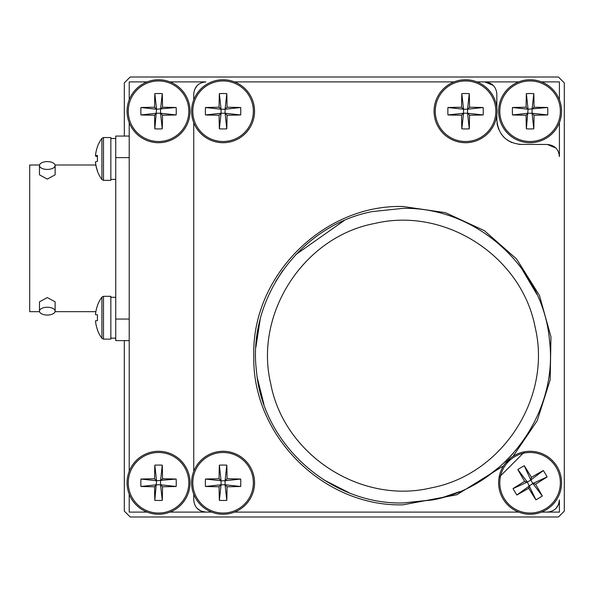<?xml version="1.0" encoding="UTF-8"?>
<svg xmlns="http://www.w3.org/2000/svg" width="594" height="594" viewBox="0 0 594 594"><rect width="100%" height="100%" fill="white"/><g stroke="black" fill="none" stroke-linecap="round" stroke-linejoin="round"><path stroke-width="0.89" d="M124.324 340.607L124.324 511.122L130.19 516.988L558.434 516.988L564.3 511.122L564.3 82.878L558.434 77.012L130.19 77.012L124.324 82.878L124.324 136.063M559.414 99.792L559.414 81.898L541.52 81.898M518.644 81.898L476.989 81.898L484.711 81.898L493.258 85.425M454.113 81.898L234.511 81.898L454.113 81.898M193.741 99.792L193.741 94.023C194.468 86.65 198.507 82.611 205.866 81.898L169.981 81.898M147.104 81.898L129.21 81.898L129.21 99.792M129.21 494.208L129.21 512.102L147.104 512.102M169.981 512.102L211.635 512.102L205.866 512.102L201.247 511.189M234.511 512.102L518.644 512.102L234.511 512.102M541.52 512.102L559.414 512.102L559.414 499.977C558.687 507.35 554.648 511.389 547.289 512.102L541.52 512.102M519.059 144.372L547.289 144.476C554.662 145.203 558.702 149.243 559.414 156.601L559.414 122.668M129.21 122.668L129.21 471.332M39.546 311.664L29.7 311.664L29.7 165.006L39.546 165.006M55.056 165.006L95.849 165.006M55.056 311.664L95.872 311.664M47.297 315.065A7.819 3.913 0 0 1 39.479 311.152A7.819 3.913 0 0 1 47.297 307.247A7.819 3.913 0 0 1 55.123 311.152A7.819 3.913 0 0 1 47.297 315.065M39.479 311.152L39.479 301.841L47.297 297.572L55.123 301.841L55.123 311.152M47.297 169.431A7.819 3.913 180 0 1 39.479 165.518A7.819 3.913 180 0 1 47.297 161.605A7.819 3.913 180 0 1 55.123 165.518A7.819 3.913 180 0 1 47.297 169.431M55.123 165.518L55.123 174.829L47.297 179.106L39.479 174.829L39.479 165.518M129.21 340.607L115.741 340.607L115.741 136.063L129.21 136.063M101.908 157.982L101.908 138.335A35.039 35.039 0 0 0 97.409 146.718A33.249 1.218 38.8 0 1 97.505 146.688A35.039 34.823 -114.8 0 0 95.486 155.702A35.039 1.634 -174.2 0 1 97.505 155.487A33.249 25.891 86.7 0 0 97.505 161.271A35.039 1.634 -5.8 0 0 95.486 161.895A35.039 34.823 -114.8 0 0 97.505 170.931A33.249 1.218 141.2 0 0 97.409 171.146A33.249 1.218 141.2 0 0 97.409 171.169A33.249 1.218 141.2 0 0 97.423 171.191A35.039 35.039 0 0 0 101.908 179.551L101.908 157.982M101.908 179.551L103.49 180.361L103.49 137.533L101.908 138.335L103.49 137.533L110.848 137.533L110.848 180.361L103.49 180.361M95.508 155.702A35.039 34.823 -65.2 0 0 95.486 155.992L97.461 156.185M97.475 155.91L95.486 155.702A35.039 34.86 -90 0 0 95.486 155.843L95.486 155.843M95.508 162.184L95.486 162.184A35.039 34.823 -65.2 0 0 97.446 171.035M97.446 161.286A33.249 25.891 93.3 0 1 97.409 158.947M95.486 155.992A35.039 1.634 -174.2 0 0 97.446 156.608M97.409 158.657A33.249 25.921 90 0 0 97.409 159.229M97.409 329.945L97.409 329.945A35.039 35.039 0 0 0 101.908 338.335L103.49 339.137L103.49 296.317L110.848 296.317L110.848 339.137L103.49 339.137L101.908 338.335L101.908 297.119A35.039 35.039 0 0 0 97.409 305.516L97.409 305.516M97.505 329.863A35.039 34.86 -90 0 1 95.486 320.827L97.505 320.626A33.249 25.921 90 0 1 97.505 314.835L95.486 314.627A35.039 34.86 -90 0 1 97.505 305.591M95.486 320.827L97.505 320.626M97.505 314.835L95.486 314.627M188.825 111.234A30.279 30.279 0 0 0 158.546 80.955A30.279 30.279 0 0 0 128.267 111.234A30.279 30.279 0 0 0 158.546 141.513A30.279 30.279 0 0 0 188.825 111.234M162.526 107.254A51.307 4.514 180 0 1 176.158 107.514L156.541 109.229L154.826 93.614A48.626 30.465 0 0 1 158.546 93.525A48.626 30.465 0 0 1 162.266 93.614L160.551 109.229L162.526 107.254A51.307 4.514 -90 0 0 162.266 93.614M176.158 107.514A48.626 30.465 90 0 1 176.158 114.954L160.551 113.239L162.526 115.214A51.307 4.514 0 0 0 176.158 114.954M154.826 93.614A51.307 4.514 90 0 0 154.566 107.254A51.307 4.514 180 0 0 140.927 107.514A48.626 30.465 -90 0 0 140.927 114.954L156.541 113.239L154.566 115.214A51.307 4.514 90 0 0 154.826 128.846A48.626 30.465 180 0 0 158.546 128.935A48.626 30.465 180 0 0 162.266 128.846A51.307 4.514 -90 0 0 162.526 115.214M127.064 111.234A31.482 31.482 0 0 0 158.546 142.716A31.482 31.482 0 0 0 190.028 111.234A31.482 31.482 0 0 0 158.546 79.752A31.482 31.482 0 0 0 127.064 111.234A31.482 31.482 0 0 1 158.546 79.752A31.482 31.482 0 0 1 190.028 111.234M154.566 107.254L156.541 109.229L140.927 107.514M154.826 128.846L156.541 109.229M162.266 128.846L160.551 113.239L156.541 113.239M140.927 114.954A51.307 4.514 0 0 0 154.566 115.214M160.551 109.229L160.551 113.239M560.357 111.234A30.279 30.279 0 0 0 530.078 80.955A30.279 30.279 0 0 0 499.799 111.234A30.279 30.279 0 0 0 530.078 141.513A30.279 30.279 0 0 0 560.357 111.234M534.058 107.254A51.307 4.514 180 0 1 547.698 107.514L528.073 109.229L526.358 93.614A48.626 30.465 0 0 1 530.078 93.525A48.626 30.465 0 0 1 533.798 93.614L532.083 109.229L534.058 107.254A51.307 4.514 -90 0 0 533.798 93.614M547.698 107.514A48.626 30.465 90 0 1 547.698 114.954L532.083 113.239L534.058 115.214A51.307 4.514 0 0 0 547.698 114.954M526.358 93.614A51.307 4.514 90 0 0 526.098 107.254A51.307 4.514 180 0 0 512.466 107.514A48.626 30.465 -90 0 0 512.466 114.954L528.073 113.239L526.098 115.214A51.307 4.514 90 0 0 526.358 128.846A48.626 30.465 180 0 0 530.078 128.935A48.626 30.465 180 0 0 533.798 128.846A51.307 4.514 -90 0 0 534.058 115.214M498.596 111.234A31.482 31.482 0 0 0 530.078 142.716A31.482 31.482 0 0 0 561.56 111.234A31.482 31.482 0 0 0 530.078 79.752A31.482 31.482 0 0 0 498.596 111.234A31.482 31.482 0 0 1 530.078 79.752A31.482 31.482 0 0 1 561.56 111.234M526.098 107.254L528.073 109.229L512.466 107.514M526.358 128.846L528.073 109.229M533.798 128.846L532.083 113.239L528.073 113.239M512.466 114.954A51.307 4.514 0 0 0 526.098 115.214M532.083 109.229L532.083 113.239M188.825 482.766A30.279 30.279 0 0 0 158.546 452.487A30.279 30.279 0 0 0 128.267 482.766A30.279 30.279 0 0 0 158.546 513.045A30.279 30.279 0 0 0 188.825 482.766M162.526 478.786A51.307 4.514 180 0 1 176.158 479.046L156.541 480.761L154.826 465.154A48.626 30.465 0 0 1 158.546 465.065A48.626 30.465 0 0 1 162.266 465.154L160.551 480.761L162.526 478.786A51.307 4.514 -90 0 0 162.266 465.154M176.158 479.046A48.626 30.465 90 0 1 176.158 486.486L160.551 484.771L162.526 486.746A51.307 4.514 0 0 0 176.158 486.486M154.826 465.154A51.307 4.514 90 0 0 154.566 478.786A51.307 4.514 180 0 0 140.927 479.046A48.626 30.465 -90 0 0 140.927 486.486L156.541 484.771L154.566 486.746A51.307 4.514 90 0 0 154.826 500.386A48.626 30.465 180 0 0 158.546 500.475A48.626 30.465 180 0 0 162.266 500.386A51.307 4.514 -90 0 0 162.526 486.746M127.064 482.766A31.482 31.482 0 0 0 158.546 514.248A31.482 31.482 0 0 0 190.028 482.766A31.482 31.482 0 0 0 158.546 451.284A31.482 31.482 0 0 0 127.064 482.766A31.482 31.482 0 0 1 158.546 451.284A31.482 31.482 0 0 1 190.028 482.766M154.566 478.786L156.541 480.761L140.927 479.046M154.826 500.386L156.541 480.761M162.266 500.386L160.551 484.771L156.541 484.771M140.927 486.486A51.307 4.514 0 0 0 154.566 486.746M160.551 480.761L160.551 484.771M521.124 267.686L537.028 294.594M513.424 453.14L505.405 461.531M500.103 466.416L487.102 476.588M459.578 491.661L441.862 497.75M432.788 499.925L402.977 502.97C329.967 504.618 262.548 443.978 256.489 371.191C247.201 298.582 300.364 225.349 372.193 211.605L402.977 208.353C476.381 206.831 543.302 267.419 549.472 340.199C558.657 412.733 505.739 485.907 433.761 499.717L402.977 502.97M349.072 492.753L323.633 479.781M263.885 404.172L257.417 378.333M255.917 347.096L260.113 319.743M275.616 281.638L282.774 270.508M295.819 254.581L344.037 220.664M496.836 120.033L496.836 114.739L496.836 120.033C498.299 134.897 506.444 143.043 521.28 144.476M496.836 94.023L496.836 107.729L496.836 94.023C496.124 86.665 492.084 82.625 484.711 81.898M557.105 466.624A31.482 31.482 0 0 0 513.936 455.739A31.482 31.482 0 0 0 503.051 498.908A31.482 31.482 0 0 0 546.22 509.793A31.482 31.482 0 0 0 557.105 466.624A31.482 31.482 0 0 1 546.22 509.793A31.482 31.482 0 0 1 503.051 498.908M514.553 456.771A30.279 30.279 0 0 0 504.083 498.292A30.279 30.279 0 0 0 545.604 508.761A30.279 30.279 0 0 0 556.073 467.24A30.279 30.279 0 0 0 514.553 456.771M529.388 485.513L528.705 488.231A51.307 4.514 -30.8 0 1 516.847 494.98L532.833 483.464L542.292 495.997A51.307 4.514 -120.8 0 0 535.536 484.147A51.307 4.514 -120.8 0 1 542.307 495.983A48.626 30.465 149.2 0 1 539.159 497.965A48.626 30.465 149.2 0 1 535.922 499.799L527.331 482.076L513.045 488.61A48.626 30.465 -120.8 0 0 516.862 494.995A51.307 4.514 -30.8 0 0 528.705 488.231A51.307 4.514 59.2 0 0 535.922 499.799M543.31 470.552A51.307 4.514 149.2 0 0 531.459 477.309A51.307 4.514 149.2 0 1 543.295 470.537A48.626 30.465 59.2 0 1 547.111 476.93L532.825 483.464L535.536 484.147A51.307 4.514 -30.8 0 0 547.111 476.93A48.626 30.465 59.2 0 0 543.31 470.552L530.776 480.019L531.459 477.309A51.307 4.514 -120.8 0 0 524.242 465.733A48.626 30.465 -30.8 0 0 521.02 467.56A48.626 30.465 -30.8 0 1 524.242 465.733L530.776 480.019L527.331 482.076L524.621 481.392A51.307 4.514 59.2 0 1 517.864 469.535A48.626 30.465 -30.8 0 1 521.02 467.56A48.626 30.465 -30.8 0 0 517.849 469.55A51.307 4.514 59.2 0 0 524.621 481.392A51.307 4.514 149.2 0 0 513.045 488.61A48.626 30.465 -120.8 0 0 516.847 494.98M524.257 465.733A51.307 4.514 -120.8 0 1 531.459 477.309L530.776 480.019L532.825 483.464L535.536 484.147A51.307 4.514 -30.8 0 0 547.119 476.945M223.077 141.513A30.279 30.279 0 0 0 253.356 111.234A30.279 30.279 0 0 0 223.077 80.955A30.279 30.279 0 0 0 192.79 111.234A30.279 30.279 0 0 0 223.077 141.513M227.057 115.214A51.307 4.514 -90 0 1 226.797 128.846A48.626 30.465 180 0 1 219.357 128.846A51.307 4.514 90 0 1 219.089 115.214A51.307 4.514 -0 0 1 205.457 114.954A48.626 30.465 -90 0 1 205.368 111.234A48.626 30.465 -90 0 1 205.457 107.514L221.072 109.229L219.357 93.614A48.626 30.465 0 0 1 226.797 93.614L225.081 109.229L227.057 107.254A51.307 4.514 180 0 1 240.689 107.514A48.626 30.465 90 0 1 240.778 111.234A48.626 30.465 90 0 1 240.689 114.954L225.081 113.239L225.081 109.229L221.072 109.229L221.072 113.239L225.081 113.239L227.057 115.214A51.307 4.514 -0 0 0 240.689 114.954M223.077 79.752A31.482 31.482 0 0 0 191.595 111.234A31.482 31.482 0 0 0 223.077 142.716A31.482 31.482 0 0 0 254.559 111.234A31.482 31.482 0 0 0 223.077 79.752A31.482 31.482 0 0 1 254.559 111.234A31.482 31.482 0 0 1 223.077 142.716M240.689 107.514L225.081 109.229M226.797 128.846L225.081 113.239M219.357 128.846L221.072 113.239L219.089 115.214M205.457 114.954L221.072 113.239M221.072 109.229L219.089 107.254A51.307 4.514 180 0 0 205.457 107.514M219.357 93.614A51.307 4.514 90 0 0 219.089 107.254M227.057 107.254A51.307 4.514 -90 0 0 226.797 93.614M465.548 141.513A30.279 30.279 0 0 0 495.827 111.234A30.279 30.279 0 0 0 465.548 80.955A30.279 30.279 0 0 0 435.268 111.234A30.279 30.279 0 0 0 465.548 141.513M469.535 115.214A51.307 4.514 -90 0 1 469.267 128.846A48.626 30.465 180 0 1 461.828 128.846A51.307 4.514 90 0 1 461.568 115.214A51.307 4.514 -0 0 1 447.935 114.954A48.626 30.465 -90 0 1 447.846 111.234A48.626 30.465 -90 0 1 447.935 107.514L463.543 109.229L461.828 93.614A48.626 30.465 0 0 1 469.267 93.614L467.552 109.229L469.535 107.254A51.307 4.514 180 0 1 483.167 107.514A48.626 30.465 90 0 1 483.256 111.234A48.626 30.465 90 0 1 483.167 114.954L467.552 113.239L467.552 109.229L463.543 109.229L463.543 113.239L467.552 113.239L469.535 115.214A51.307 4.514 -0 0 0 483.167 114.954M465.548 79.752A31.482 31.482 0 0 0 434.066 111.234A31.482 31.482 0 0 0 465.548 142.716A31.482 31.482 0 0 0 497.03 111.234A31.482 31.482 0 0 0 465.548 79.752A31.482 31.482 0 0 1 497.03 111.234A31.482 31.482 0 0 1 465.548 142.716M483.167 107.514L467.552 109.229M469.267 128.846L467.552 113.239M461.828 128.846L463.543 113.239L461.568 115.214M447.935 114.954L463.543 113.239M463.543 109.229L461.568 107.254A51.307 4.514 180 0 0 447.935 107.514M461.828 93.614A51.307 4.514 90 0 0 461.568 107.254M469.535 107.254A51.307 4.514 -90 0 0 469.267 93.614M223.077 513.045A30.279 30.279 0 0 0 253.356 482.766A30.279 30.279 0 0 0 223.077 452.487A30.279 30.279 0 0 0 192.79 482.766A30.279 30.279 0 0 0 223.077 513.045M227.057 486.746A51.307 4.514 -90 0 1 226.797 500.386A48.626 30.465 180 0 1 219.357 500.386A51.307 4.514 90 0 1 219.089 486.746A51.307 4.514 -0 0 1 205.457 486.486A48.626 30.465 -90 0 1 205.368 482.766A48.626 30.465 -90 0 1 205.457 479.046L221.072 480.761L219.357 465.154A48.626 30.465 0 0 1 226.797 465.154L225.081 480.761L227.057 478.786A51.307 4.514 180 0 1 240.689 479.046A48.626 30.465 90 0 1 240.778 482.766A48.626 30.465 90 0 1 240.689 486.486L225.081 484.771L225.081 480.761L221.072 480.761L221.072 484.771L225.081 484.771L227.057 486.746A51.307 4.514 -0 0 0 240.689 486.486M223.077 451.284A31.482 31.482 0 0 0 191.595 482.766A31.482 31.482 0 0 0 223.077 514.248A31.482 31.482 0 0 0 254.559 482.766A31.482 31.482 0 0 0 223.077 451.284A31.482 31.482 0 0 1 254.559 482.766A31.482 31.482 0 0 1 223.077 514.248M240.689 479.046L225.081 480.761M226.797 500.386L225.081 484.771M219.357 500.386L221.072 484.771L219.089 486.746M205.457 486.486L221.072 484.771M221.072 480.761L219.089 478.786A51.307 4.514 180 0 0 205.457 479.046M219.357 465.154A51.307 4.514 90 0 0 219.089 478.786M227.057 478.786A51.307 4.514 -90 0 0 226.797 465.154M504.068 498.269A30.279 30.279 0 0 0 545.574 508.783A30.279 30.279 0 0 0 556.095 467.27A30.279 30.279 0 0 0 514.582 456.756A30.279 30.279 0 0 0 504.068 498.269M542.292 495.997A48.626 30.465 149.2 0 1 539.144 497.98A48.626 30.465 149.2 0 1 535.899 499.806A51.307 4.514 59.2 0 1 528.697 488.223L529.38 485.513M517.864 469.535L527.331 482.068L524.621 481.385A51.307 4.514 149.2 0 0 513.045 488.587M557.127 466.654A31.482 31.482 0 0 0 513.966 455.724A31.482 31.482 0 0 0 503.036 498.878A31.482 31.482 0 0 0 546.19 509.815A31.482 31.482 0 0 0 557.127 466.654A31.482 31.482 0 0 1 546.19 509.815A31.482 31.482 0 0 1 503.036 498.878M431.229 487.86C502.368 474.487 551.989 397.772 535.194 327.487C521.903 256.63 445.5 206.564 374.725 223.463C303.705 236.709 253.883 313.677 270.76 383.843C284.081 454.922 360.781 504.752 431.229 487.86M513.157 456.214L537.214 420.708L550.178 379.796L550.957 336.85L539.456 295.448L516.624 259.043L484.377 230.665L445.418 212.659L402.977 206.497C323.307 204.321 251.596 276.195 253.801 355.769C251.789 435.484 323.366 506.89 402.977 504.833L456.853 494.765L503.526 465.852M506.779 462.793L510.105 459.466M194.669 89.367L197.275 85.469M497.015 122.98L497.297 124.74M497.304 124.807L498.7 129.388M500.957 133.613L503.964 137.281M507.707 140.362L511.887 142.597M547.297 144.476L555.836 148.003M559.414 500L558.494 504.596M558.479 504.633L555.873 508.531M201.21 511.167L197.312 508.561M193.741 494.208L193.741 499.977C194.453 507.335 198.493 511.375 205.866 512.102M193.741 122.668L193.741 471.332M499.071 477.331L524.651 451.752M129.21 157.625L115.741 157.625M115.741 319.052L129.21 319.052M115.741 138.513L110.848 138.513M115.741 179.381L110.848 179.381M115.741 297.297L110.848 297.297M115.741 338.164L110.848 338.164M103.49 296.317L101.908 297.119"/></g></svg>
